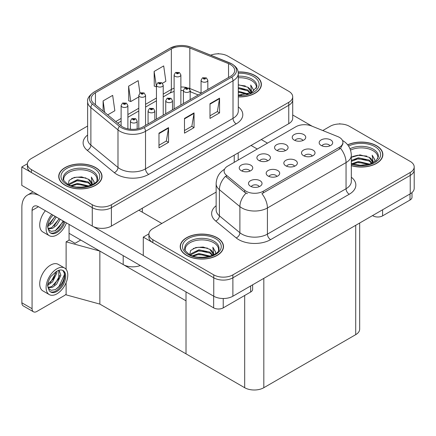 <?xml version="1.0" encoding="UTF-8"?>
<svg xmlns="http://www.w3.org/2000/svg" width="436" height="436" viewBox="0 0 436 436"><rect width="100%" height="100%" fill="white"/><g stroke="black" fill="none" stroke-linecap="round" stroke-linejoin="round"><path stroke-width="0.65" d="M140.299 265.519A13.527 7.81 180 0 1 123.197 264.554L69.057 233.298M292.714 96.808L292.714 118.161A13.527 7.81 0 0 1 288.752 123.688L111.398 226.077A13.527 7.81 0 0 1 92.269 226.077L21.8 185.393L21.8 166.983L92.269 207.667A13.527 7.81 0 0 0 111.398 207.667L288.752 105.278A13.527 7.81 0 0 0 292.714 99.751A13.527 7.81 0 0 1 288.752 105.278L111.398 207.667A13.527 7.81 0 0 1 92.269 207.667L31.365 172.509A13.527 7.81 0 0 1 27.403 166.983L27.403 164.04A13.527 7.81 0 0 0 31.365 169.56L92.269 204.724A13.527 7.81 0 0 0 111.398 204.724L288.752 102.329A13.527 7.81 0 0 0 292.714 96.808A13.527 7.81 0 0 0 288.752 91.288L227.848 56.124A13.527 7.81 0 0 0 210.719 55.17M218.796 53.841L218.283 53.546L217.771 53.841M27.413 163.745L21.8 166.983M66.119 269.355L66.119 241.838L69.313 239.996L75.052 243.31L80.725 240.034L75.052 243.31L69.057 239.849M99.855 304.099L99.855 251.082L186.014 300.824L186.014 353.841L99.855 304.099L66.119 294.856L66.119 282.659M66.119 241.838L99.855 251.082M294.562 166.247A4.06 2.344 0 0 0 293.472 165.108A4.06 2.344 0 0 0 289.471 164.514A4.06 2.344 0 0 0 286.643 166.247M295.385 160.323A6.763 3.908 0 0 0 286.714 159.887A6.763 3.908 0 0 0 284.474 164.737A6.763 3.908 0 0 0 285.82 165.844A6.763 3.908 0 0 0 296.725 164.737A6.763 3.908 0 0 0 295.385 160.323M267.617 160.889A4.06 2.344 0 0 0 266.527 159.75A4.06 2.344 0 0 0 262.526 159.156A4.06 2.344 0 0 0 259.698 160.889M268.44 154.965A6.763 3.908 0 0 0 259.774 154.529A6.763 3.908 0 0 0 257.534 159.38A6.763 3.908 0 0 0 258.875 160.486A6.763 3.908 0 0 0 269.78 159.38A6.763 3.908 0 0 0 268.44 154.965M276.893 176.449A4.06 2.344 0 0 0 275.808 175.305A4.06 2.344 0 0 0 271.808 174.711A4.06 2.344 0 0 0 268.979 176.449M277.721 170.52A6.763 3.908 0 0 0 269.05 170.084A6.763 3.908 0 0 0 266.81 174.94A6.763 3.908 0 0 0 268.151 176.04A6.763 3.908 0 0 0 279.062 174.94A6.763 3.908 0 0 0 277.721 170.52M259.229 186.646A4.06 2.344 0 0 0 258.139 185.502A4.06 2.344 0 0 0 254.144 184.908A4.06 2.344 0 0 0 251.31 186.646M260.052 180.717A6.763 3.908 0 0 0 251.387 180.281A6.763 3.908 0 0 0 249.147 185.137A6.763 3.908 0 0 0 250.487 186.243A6.763 3.908 0 0 0 261.398 185.137A6.763 3.908 0 0 0 260.052 180.717M312.225 156.05A4.06 2.344 0 0 0 311.135 154.905A4.06 2.344 0 0 0 307.135 154.311A4.06 2.344 0 0 0 304.306 156.05M313.048 150.12A6.763 3.908 0 0 0 304.383 149.684A6.763 3.908 0 0 0 302.143 154.54A6.763 3.908 0 0 0 303.483 155.647A6.763 3.908 0 0 0 314.389 154.54A6.763 3.908 0 0 0 313.048 150.12M329.889 145.853A4.06 2.344 0 0 0 328.798 144.708A4.06 2.344 0 0 0 324.804 144.114A4.06 2.344 0 0 0 321.97 145.853M330.711 139.923A6.763 3.908 0 0 0 322.046 139.487A6.763 3.908 0 0 0 319.806 144.343A6.763 3.908 0 0 0 321.147 145.444A6.763 3.908 0 0 0 332.058 144.343A6.763 3.908 0 0 0 330.711 139.923M302.944 140.496A4.06 2.344 0 0 0 301.859 139.351A4.06 2.344 0 0 0 297.859 138.757A4.06 2.344 0 0 0 295.03 140.496M303.772 134.566A6.763 3.908 0 0 0 295.101 134.13A6.763 3.908 0 0 0 292.861 138.986A6.763 3.908 0 0 0 294.202 140.087A6.763 3.908 0 0 0 305.113 138.986A6.763 3.908 0 0 0 303.772 134.566M285.28 150.693A4.06 2.344 0 0 0 284.19 149.548A4.06 2.344 0 0 0 280.195 148.959A4.06 2.344 0 0 0 277.361 150.693M286.103 144.763A6.763 3.908 0 0 0 277.438 144.327A6.763 3.908 0 0 0 275.198 149.183A6.763 3.908 0 0 0 276.538 150.289A6.763 3.908 0 0 0 287.449 149.183A6.763 3.908 0 0 0 286.103 144.763M249.953 171.092A4.06 2.344 0 0 0 248.863 169.947A4.06 2.344 0 0 0 244.863 169.353A4.06 2.344 0 0 0 242.035 171.092M250.776 165.162A6.763 3.908 0 0 0 242.105 164.726A6.763 3.908 0 0 0 239.865 169.582A6.763 3.908 0 0 0 241.212 170.683A6.763 3.908 0 0 0 252.117 169.582A6.763 3.908 0 0 0 250.776 165.162M339.355 137.362A12.175 7.031 0 0 0 337.731 136.577L311.473 125.96A12.175 7.031 0 0 0 295.88 126.751L227.668 166.127A12.175 7.031 0 0 0 224.104 171.097A12.175 7.031 0 0 0 226.306 175.13L244.694 190.292A12.175 7.031 0 0 0 263.273 191.23L339.355 147.303A12.175 7.031 0 0 0 342.919 142.332A12.175 7.031 0 0 0 339.355 137.362M340.282 123.982L339.769 123.688L339.257 123.982M148.899 233.881L143.286 237.124L213.754 277.808A13.527 7.81 0 0 0 232.884 277.808L410.238 175.414A13.527 7.81 0 0 0 414.2 169.893A13.527 7.81 0 0 1 410.238 175.414L232.884 277.808A13.527 7.81 0 0 1 213.754 277.808L152.851 242.645A13.527 7.81 0 0 1 148.889 237.124L148.889 234.181A13.527 7.81 0 0 0 152.851 239.702L213.754 274.865A13.527 7.81 0 0 0 232.884 274.865L410.238 172.471A13.527 7.81 0 0 0 414.2 166.95A13.527 7.81 0 0 0 410.238 161.424L349.334 126.266A13.527 7.81 0 0 0 330.205 126.266L322.798 130.538M143.286 237.124L143.286 255.534L213.754 296.218A13.527 7.81 0 0 0 232.884 296.218L410.238 193.824A13.527 7.81 0 0 0 414.2 188.303L414.2 166.95M359.673 223.019L359.673 329.136A13.527 7.81 180 0 1 355.711 334.657L263.818 387.713A13.527 7.81 180 0 1 244.683 387.713L186.014 353.841L186.014 291.913M238.296 96.89A21.647 12.497 0 0 0 261.387 84.421A21.647 12.497 0 0 0 255.049 75.581A21.647 12.497 0 0 0 238.176 71.956M95.68 167.593A21.647 12.497 0 0 0 72.093 164.884A21.647 12.497 0 0 0 58.729 176.427A21.647 12.497 0 0 0 65.068 185.267A21.647 12.497 0 0 0 88.661 187.976A21.647 12.497 0 0 0 102.019 176.427A21.647 12.497 0 0 0 95.68 167.593M58.953 177.577A21.647 12.497 0 0 0 58.882 177.899M230.464 64.593A14.432 8.333 180 0 1 234.688 70.485A14.432 8.333 180 0 1 230.464 76.371L142.97 126.887A14.432 8.333 180 0 1 120.941 125.775L93.838 103.43A14.432 8.333 180 0 1 91.228 98.65A14.432 8.333 180 0 1 95.457 92.759L171.348 48.941A14.432 8.333 180 0 1 189.829 48.009L228.535 63.656A14.432 8.333 180 0 1 230.464 64.593M231.739 63.858A16.236 9.374 0 0 0 229.57 62.806L190.864 47.159A16.236 9.374 0 0 0 186.962 45.998A16.236 9.374 0 0 0 176.139 45.998A16.236 9.374 0 0 0 170.073 48.205L94.181 92.023A16.236 9.374 0 0 0 92.361 104.024L119.464 126.375A16.236 9.374 0 0 0 144.245 127.623L231.739 77.112A16.236 9.374 0 0 0 231.739 63.858M158.977 133.149L158.977 147.875L168.541 142.354L168.541 127.628L158.977 133.149M158.977 145.264L166.339 141.008L168.503 128.113A3.608 2.082 -120 0 0 168.541 127.628M166.28 141.046L168.541 142.354M209.994 103.692L209.994 118.423L219.559 112.897L219.559 98.171L209.994 103.692M209.994 115.807L217.362 111.556L219.521 98.661A3.608 2.082 -120 0 0 219.559 98.171M217.297 111.594L219.559 112.897M184.483 118.423L184.483 133.149L194.047 127.628L194.047 112.897L184.483 118.423M184.483 130.533L191.851 126.282L194.009 113.387A3.608 2.082 -120 0 0 194.047 112.897M191.786 126.32L194.047 127.628M87.62 126.037L31.365 158.519A13.527 7.81 0 0 0 27.403 164.04M162.459 83.265L165.854 81.303L163.696 65.918L154.126 71.439L154.284 86.077M107.719 114.87L114.837 110.76L112.673 95.375L103.109 100.896L103.109 111.071M139.934 93.124L138.185 80.644L128.62 86.17L128.773 100.809M128.62 86.17L130.778 101.555L138.79 96.934M130.778 101.555L128.62 100.749M154.126 71.439L156.453 86.731M156.29 86.829L154.126 86.023M103.109 100.896L104.727 112.401M101.871 177.899A21.647 12.497 0 0 0 101.795 177.577M261.235 85.892A21.647 12.497 0 0 0 261.164 85.565M351.334 165.675A21.647 12.497 0 0 0 382.873 154.557A21.647 12.497 0 0 0 376.535 145.722A21.647 12.497 0 0 0 347.672 144.817M217.166 237.734A21.647 12.497 0 0 0 193.579 235.02A21.647 12.497 0 0 0 180.215 246.569A21.647 12.497 0 0 0 186.554 255.403A21.647 12.497 0 0 0 210.147 258.112A21.647 12.497 0 0 0 223.505 246.569A21.647 12.497 0 0 0 217.166 237.734M180.444 247.713A21.647 12.497 0 0 0 180.368 248.04M342.919 142.332L342.919 143.826L340.538 148.284L339.355 149.139L261.905 193.682A15.783 9.112 60 0 1 267.421 207.983A18.04 10.415 180 0 1 241.909 207.983A18.04 10.415 180 0 1 239.887 206.593L219.406 189.698A18.04 10.415 180 0 1 216.142 183.725L216.142 209.869A18.04 10.415 0 0 0 219.406 215.842L239.887 232.731A18.04 10.415 0 0 0 241.909 234.121A18.04 10.415 0 0 0 267.421 234.121L346.053 188.728A18.04 10.415 0 0 0 351.334 181.365L351.334 155.221A18.04 10.415 180 0 1 346.053 162.584A15.783 9.112 -120 0 0 340.538 148.284M247.425 193.682L244.694 192.298L225.488 176.308A15.783 10.557 129.5 0 0 219.406 189.698L219.406 215.842A4.507 3.014 -50.5 0 1 215.711 221.019A22.547 13.02 180 0 1 216.142 205.738M216.142 192.118L152.851 228.655A13.527 7.81 0 0 0 148.889 234.181M223.357 248.04A21.647 12.497 0 0 0 223.281 247.713M382.721 156.034A21.647 12.497 0 0 0 382.65 155.707M127.89 128.838L127.89 105.534A3.384 1.951 180 0 1 125.802 107.338A3.384 1.951 180 0 1 122.113 106.913A3.384 1.951 180 0 1 121.121 105.534L122.472 103.185A2.256 1.357 57.8 0 1 123.677 103.25A1.128 0.649 0 0 0 123.71 104.15A1.128 0.649 0 0 0 125.301 104.15A1.128 0.649 0 0 0 125.301 103.228A1.128 0.649 0 0 0 123.742 103.212L124.958 103.692L124.189 103.877L123.677 103.25M124.2 103.882L124.2 103.501M123.742 103.212A2.256 1.243 -117.9 0 0 122.69 103.059A2.256 1.243 -117.9 0 0 122.592 103.125M124.189 103.877L124.173 103.517M137.166 128.931L137.166 121.088A3.384 1.951 180 0 1 135.078 122.892A3.384 1.951 180 0 1 131.394 122.467A3.384 1.951 180 0 1 130.402 121.088L131.754 118.739A2.256 1.357 57.8 0 1 132.953 118.805A1.128 0.649 0 0 0 132.985 119.709A1.128 0.649 0 0 0 134.582 119.709A1.128 0.649 0 0 0 134.582 118.788A1.128 0.649 0 0 0 133.024 118.766L134.103 119.061L133.465 119.431L133.481 119.055M133.024 118.766A2.256 1.243 -117.9 0 0 131.966 118.614A2.256 1.243 -117.9 0 0 131.868 118.679M133.454 119.42L132.953 118.805M133.465 119.431L133.454 119.072M145.553 125.394L145.553 95.331A3.384 1.951 180 0 1 143.466 97.135A3.384 1.951 180 0 1 139.782 96.716A3.384 1.951 180 0 1 138.79 95.331L140.136 92.988A2.256 1.357 57.8 0 1 141.34 93.053A1.128 0.649 0 0 0 141.373 93.953A1.128 0.649 0 0 0 142.97 93.953A1.128 0.649 0 0 0 142.97 93.031A1.128 0.649 0 0 0 141.411 93.01L142.49 93.309L141.853 93.675L141.864 93.299M141.411 93.01A2.256 1.243 -117.9 0 0 140.354 92.863A2.256 1.243 -117.9 0 0 140.256 92.923M141.836 93.669L141.34 93.053M141.853 93.675L141.836 93.315M163.217 115.197L163.217 85.134A3.384 1.951 180 0 1 161.129 86.938A3.384 1.951 180 0 1 157.445 86.513A3.384 1.951 180 0 1 156.453 85.134L157.805 82.786A2.256 1.357 57.8 0 1 159.004 82.851A1.128 0.649 0 0 0 159.036 83.756A1.128 0.649 0 0 0 160.633 83.756A1.128 0.649 0 0 0 160.633 82.835A1.128 0.649 0 0 0 159.075 82.813L160.285 83.292L159.516 83.478L159.004 82.851M159.532 83.483L159.532 83.102M159.075 82.813A2.256 1.243 -117.9 0 0 158.017 82.66A2.256 1.243 -117.9 0 0 157.919 82.726M159.505 83.467L159.505 83.118M180.88 105L180.88 74.938A3.384 1.951 180 0 1 178.793 76.741A3.384 1.951 180 0 1 175.109 76.316A3.384 1.951 180 0 1 174.117 74.938L175.468 72.589A2.256 1.357 57.8 0 1 176.667 72.654A1.128 0.649 0 0 0 176.705 73.553A1.128 0.649 0 0 0 178.297 73.553A1.128 0.649 0 0 0 178.297 72.632A1.128 0.649 0 0 0 176.738 72.616L177.953 73.095L177.18 73.281L176.667 72.654M177.196 73.286L177.196 72.905M176.738 72.616A2.256 1.243 -117.9 0 0 175.686 72.463A2.256 1.243 -117.9 0 0 175.583 72.529M177.18 73.281L177.169 72.921M154.829 120.042L154.829 110.891A3.384 1.951 180 0 1 152.742 112.695A3.384 1.951 180 0 1 149.058 112.27A3.384 1.951 180 0 1 148.066 110.891L149.417 108.542A2.256 1.357 57.8 0 1 150.616 108.608A1.128 0.649 0 0 0 150.654 109.507A1.128 0.649 0 0 0 152.246 109.507A1.128 0.649 0 0 0 152.246 108.586A1.128 0.649 0 0 0 150.687 108.569L151.902 109.049L151.129 109.234L150.616 108.608M151.145 109.24L151.145 108.858M150.687 108.569A2.256 1.243 -117.9 0 0 149.635 108.417A2.256 1.243 -117.9 0 0 149.532 108.482M151.118 109.223L151.118 108.875M172.498 109.839L172.498 100.689A3.384 1.951 180 0 1 170.411 102.493A3.384 1.951 180 0 1 166.721 102.073A3.384 1.951 180 0 1 165.735 100.689L167.081 98.345A2.256 1.357 57.8 0 1 168.285 98.411A1.128 0.649 0 0 0 168.318 99.31A1.128 0.649 0 0 0 169.909 99.31A1.128 0.649 0 0 0 169.909 98.389A1.128 0.649 0 0 0 168.351 98.367L169.566 98.847L168.797 99.032L168.285 98.411M168.808 99.043L168.808 98.656M168.351 98.367A2.256 1.243 -117.9 0 0 167.299 98.22A2.256 1.243 -117.9 0 0 167.201 98.28M168.797 99.032L168.781 98.672M190.161 99.642L190.161 90.492A3.384 1.951 180 0 1 188.074 92.296A3.384 1.951 180 0 1 184.39 91.871A3.384 1.951 180 0 1 183.398 90.492L184.744 88.143A2.256 1.357 57.8 0 1 185.949 88.208A1.128 0.649 0 0 0 185.981 89.113A1.128 0.649 0 0 0 187.578 89.113A1.128 0.649 0 0 0 187.578 88.192A1.128 0.649 0 0 0 186.019 88.17L187.099 88.464L186.461 88.835L186.477 88.459M186.019 88.17A2.256 1.243 -117.9 0 0 184.962 88.018A2.256 1.243 -117.9 0 0 184.864 88.083M186.445 88.824L185.949 88.208M186.461 88.835L186.445 88.475M207.825 89.445L207.825 80.295A3.384 1.951 180 0 1 205.738 82.099A3.384 1.951 180 0 1 202.053 81.674A3.384 1.951 180 0 1 201.061 80.295L202.413 77.946A2.256 1.357 57.8 0 1 203.612 78.011A1.128 0.649 0 0 0 203.645 78.911A1.128 0.649 0 0 0 205.242 78.911A1.128 0.649 0 0 0 205.242 77.99A1.128 0.649 0 0 0 203.683 77.973L204.762 78.267L204.124 78.638L204.141 78.262M203.683 77.973A2.256 1.243 -117.9 0 0 202.626 77.821A2.256 1.243 -117.9 0 0 202.527 77.886M204.113 78.627L203.612 78.011M204.124 78.638L204.113 78.278M382.59 209.787L382.59 215.864L410.014 200.031L410.014 193.955M312.22 126.266L292.714 115M267.481 143.144L261.268 139.553M411.998 192.576L411.998 197.268A6.763 3.908 180 0 1 410.014 200.031M382.59 215.864A6.763 3.908 180 0 1 373.025 215.864L373.025 215.308M251.06 145.444L257.278 149.036M372.546 215.586L373.025 215.864M223.227 298.507L223.227 307.87L250.645 292.038L250.645 285.967M161.843 223.466L138.888 210.212M143.286 255.458L93.435 226.676M32.068 308.704A6.763 3.908 120 0 0 33.468 311.8L23.266 305.909A6.763 3.908 -60 0 1 21.865 302.813L32.068 308.704L32.068 210.397A9.02 5.205 60 0 1 33.937 206.266A9.02 5.205 60 0 1 38.444 206.713L213.662 307.87L213.662 296.164M39.436 195.573A27.054 15.62 -120 0 0 27.468 195.061A27.054 15.62 -120 0 0 21.865 207.449L21.865 302.813M33.468 311.8A6.763 3.908 120 0 0 36.853 311.462L64.272 295.63A6.763 3.908 120 0 0 66.119 294.137M69.057 240.143L69.057 224.387M252.629 284.822L252.629 289.281A6.763 3.908 180 0 1 250.645 292.038M223.227 307.87A6.763 3.908 180 0 1 213.662 307.87M64.604 268.031L58.228 264.347A15.331 8.851 120 0 0 50.56 265.11A15.331 8.851 120 0 0 40.543 278.62A15.331 8.851 120 0 0 42.897 290.905L49.273 294.589A15.331 8.851 120 0 0 56.936 293.826A15.331 8.851 120 0 0 66.953 280.315A15.331 8.851 120 0 0 64.604 268.031A15.331 8.851 120 0 0 56.936 268.789A15.331 8.851 120 0 0 46.925 282.299A15.331 8.851 120 0 0 49.273 294.589M62.828 270.407L64.544 273.634C64.599 280.315 61.503 285.645 55.258 289.624L51.121 290.3L48.167 288.185M56.936 291.433A12.399 7.161 120 0 0 65.04 280.506A12.399 7.161 120 0 0 63.138 270.571A12.399 7.161 120 0 0 56.936 271.181A12.399 7.161 120 0 0 55.928 271.835L50.914 276.457C49.001 279.454 47.895 282.49 47.589 285.558L49.115 290.403A12.399 7.161 120 0 0 50.739 292.049A12.399 7.161 120 0 0 56.936 291.433M50.276 291.738A12.399 7.161 120 0 0 55.982 290.883A12.399 7.161 120 0 0 64.544 273.634M56.827 271.252L56.871 272.947L52.593 281.847L47.851 285.188M55.879 271.862L53.481 278.8L47.911 284.125M58.201 270.56L59.323 270.914L60.92 275.285L56.642 284.185L52.702 287.182L48.08 287.815M58.778 270.68L58.849 278.691L51.688 286.599L48.004 287.395M49.115 290.403L47.867 286.196L48.096 282.719M64.266 272.451L64.375 274.751L59.002 286.474L55.77 289.368M59.841 275.329L54.952 284.136L54.031 285.1M55.792 272.99L50.903 281.798L49.982 282.762M45.377 210.713A15.331 8.851 120 0 0 42.897 231.996L49.273 235.674A15.331 8.851 120 0 0 56.936 234.917A15.331 8.851 120 0 0 66.457 222.889M51.753 214.398A15.331 8.851 120 0 0 49.273 235.674M48.096 223.81L47.867 227.287L49.115 231.494A12.399 7.161 120 0 0 50.739 233.135A12.399 7.161 120 0 0 56.936 232.524A12.399 7.161 120 0 0 64.915 221.995M50.276 232.829A12.399 7.161 120 0 0 55.982 231.968A12.399 7.161 120 0 0 63.961 221.444M63.514 221.188L55.258 230.715L51.121 231.391L48.167 229.276M56.228 216.981L52.593 222.932L47.851 226.273M55.214 216.392L47.911 225.216M60.277 219.319L56.642 225.27L52.702 228.273L48.08 228.905M59.263 218.73L51.688 227.69L48.004 228.486M49.115 231.494L47.589 226.649C47.895 223.575 49.001 220.54 50.914 217.542L53.023 215.128M63.138 220.97L59.002 227.565L55.29 230.775M59.089 218.632L54.031 226.191M55.04 216.294L49.982 223.853M238.296 77.766A16.682 9.63 180 0 1 251.539 80.551A16.682 9.63 180 0 1 256.33 88.41M238.198 72.087A21.419 12.366 180 0 1 254.886 75.673A21.419 12.366 180 0 1 261.164 84.421A21.419 12.366 180 0 1 238.296 96.759M238.296 84.742L247.713 87.178L251.011 92.007M238.296 94.912L241.702 95.141M238.296 91.233L248.226 93.974M238.296 92.154L247.245 94.258M238.296 87.549L247.713 89.941L250.602 93.097M238.296 88.47L247.713 90.862L250.199 93.266M250.82 92.999A11.276 6.507 0 0 0 251.016 91.783A11.276 6.507 0 0 0 247.713 87.178M251.648 92.596L250.711 85.036L253.458 89.789L253.349 90.781M250.711 85.036L253.452 89.969M238.296 84.993L245.326 85.952M238.296 88.677L244.999 89.538M238.296 92.356L244.999 93.217M350.528 150.115A16.682 9.63 180 0 1 373.025 150.693A16.682 9.63 180 0 1 377.816 158.551M347.765 144.937A21.419 12.366 180 0 1 376.377 145.815A21.419 12.366 180 0 1 382.65 154.557A21.419 12.366 180 0 1 351.334 165.527M351.334 157.276L360.032 154.878L369.199 157.32L372.497 162.143M358.049 165.179L363.188 165.277M351.759 163.789L358.31 161.467L369.712 164.116M352.659 164.089L358.31 162.388L368.731 164.399M351.334 160.47L358.31 157.783L369.199 160.083L372.088 163.233M351.334 161.391L358.31 158.704L369.199 161.004L371.685 163.407M372.306 163.135A11.276 6.507 0 0 0 372.502 161.925A11.276 6.507 0 0 0 369.199 157.32M373.134 162.732L372.197 155.178L374.944 159.93L374.835 160.917M372.197 155.178L374.938 160.11M352.577 156.535L357.678 155.27L366.812 156.093M354.392 159.592L357.678 158.955L366.485 159.674M354.392 163.271L357.678 162.633L366.485 163.358M63.787 180.417A16.682 9.63 180 0 1 73.161 170.689A16.682 9.63 180 0 1 92.17 172.563A16.682 9.63 180 0 1 96.961 180.417M95.522 167.686A21.419 12.366 180 0 1 101.795 176.427A21.419 12.366 180 0 1 88.573 187.856A21.419 12.366 180 0 1 65.231 185.175A21.419 12.366 180 0 1 58.953 176.427A21.419 12.366 180 0 1 72.18 165.004A21.419 12.366 180 0 1 95.522 167.686M68.261 184.493L69.117 180.39L74.251 177.43L81.674 176.896L88.344 179.191L91.642 184.014M77.194 187.049L82.339 187.148M70.904 185.654L77.455 183.338L88.857 185.987M71.804 185.959L77.455 184.254L87.876 186.265M69.111 184.919L69.488 183.643L77.455 179.654L88.344 181.954L91.233 185.104M69.297 185.006L69.488 184.564L77.455 180.575L88.344 182.875L90.83 185.278M91.451 185.006A11.276 6.507 0 0 0 91.647 183.79A11.276 6.507 0 0 0 88.344 179.191M92.285 184.602L91.347 177.049L94.089 181.801L93.98 182.788M91.347 177.049L94.083 181.981M71.722 178.406L76.823 177.141L85.957 177.959M73.537 181.463L76.823 180.826L85.636 181.545M73.537 185.142L76.823 184.504L85.636 185.229M185.273 250.558A16.682 9.63 180 0 1 194.647 240.83A16.682 9.63 180 0 1 213.662 242.705A16.682 9.63 180 0 1 218.447 250.558M217.008 237.822A21.419 12.366 180 0 1 223.281 246.569A21.419 12.366 180 0 1 210.059 257.992A21.419 12.366 180 0 1 186.717 255.311A21.419 12.366 180 0 1 180.444 246.569A21.419 12.366 180 0 1 193.666 235.146A21.419 12.366 180 0 1 217.008 237.822M189.747 254.635L190.603 250.526L195.737 247.572L203.16 247.038L209.83 249.332L213.128 254.155M198.68 257.185L203.825 257.289M192.39 255.796L198.941 253.474L210.343 256.123M193.29 256.101L198.941 254.395L209.362 256.406M190.597 255.06L190.973 253.779L198.941 249.795L209.83 252.09L212.719 255.245M190.783 255.142L190.973 254.7L198.941 250.711L209.83 253.011L212.321 255.414M212.937 255.147A11.276 6.507 0 0 0 213.133 253.932A11.276 6.507 0 0 0 209.83 249.332M213.771 254.744L212.833 247.19L215.575 251.937L215.466 252.929M212.833 247.19L215.569 252.122M193.208 248.542L198.309 247.283L207.443 248.1M195.023 251.599L198.309 250.962L207.122 251.686M195.023 255.283L198.309 254.646L207.122 255.371M123.197 264.554L123.197 255.643M92.269 226.077L92.269 204.724M288.752 123.688L288.752 102.329M111.398 226.077L111.398 204.724M234.225 162.345L234.225 155.167M142.332 212.196L142.332 208.223M410.238 193.824L410.238 172.471M232.884 296.218L232.884 274.865M213.754 296.218L213.754 274.865M355.711 334.657L355.711 225.308M263.818 387.713L263.818 278.364M244.683 387.713L244.683 295.483M226.306 175.13L226.306 177.136M244.694 190.292L244.694 192.298M263.273 191.23L263.273 193.066M339.355 147.303L339.355 149.139M238.296 106.853A22.547 13.02 180 0 1 236.203 123.868L148.709 174.384A4.507 2.605 60 0 1 145.52 168.863L233.015 118.347A18.04 10.415 0 0 0 238.296 110.984L238.296 73.428A18.04 10.415 180 0 1 233.015 80.791A4.507 2.605 -120 0 0 231.739 77.112M148.709 174.384A22.547 13.02 180 0 1 116.821 174.384A22.547 13.02 180 0 1 114.292 172.645L87.189 150.3A22.547 13.02 180 0 1 87.62 135.024M120.009 168.863A18.04 10.415 0 0 0 145.52 168.863L145.52 131.307A18.04 10.415 180 0 1 117.987 129.917L90.884 107.567A18.04 10.415 180 0 1 87.62 101.593L87.62 139.149A18.04 10.415 0 0 0 90.884 145.123L117.987 167.473A18.04 10.415 0 0 0 120.009 168.863M229.854 62.92A4.507 2.109 112 0 0 229.707 62.849A4.507 2.109 112 0 0 229.57 62.806M176.139 45.998L169.729 48.352A4.507 2.605 60 0 1 170.073 48.205M94.181 92.023A4.507 2.605 -120 0 0 93.838 92.165C89.135 95.566 87.064 98.71 87.62 101.593M92.361 104.024A4.507 3.014 129.5 0 0 90.884 107.567L90.884 145.123A4.507 3.014 -50.5 0 1 87.189 150.3M119.464 126.375A4.507 3.014 129.5 0 0 117.987 129.917L117.987 167.473A4.507 3.014 -50.5 0 1 114.292 172.645M144.245 127.623A4.507 2.605 60 0 1 145.52 131.307L233.015 80.791L233.015 118.347A4.507 2.605 60 0 0 236.203 123.868M31.365 169.56L31.365 172.509M95.457 92.759L95.457 104.76M228.535 63.656L228.535 77.488M189.829 48.009L189.829 88.508A14.432 8.333 0 0 0 188.783 88.127M201.061 93.053L189.829 88.508A8.115 3.799 -68 0 0 189.862 89.266M186.853 87.587A14.432 8.333 0 0 0 180.88 87.015M174.117 88.192A14.432 8.333 0 0 0 171.348 89.445L163.217 94.138M171.348 48.941L171.348 89.445A8.115 4.687 60 0 1 169.664 93.162L163.217 96.885M156.453 98.046L145.553 104.335M138.79 108.242L127.89 114.537M121.121 118.439L115.785 121.524M198.271 94.961L191.442 92.198A8.115 3.799 -68 0 1 190.161 90.699M184.483 118.886L194.009 113.387M209.994 104.16L219.521 98.661M158.977 133.618L168.503 128.113M270.609 239.647A4.507 2.605 60 0 1 267.421 234.121L267.421 207.983L346.053 162.584L346.053 188.728A4.507 2.605 60 0 0 349.241 194.249L270.609 239.647A22.547 13.02 180 0 1 238.721 239.647A22.547 13.02 180 0 1 236.198 237.909L215.711 221.019M246.04 193.132A15.783 10.557 129.5 0 0 239.887 206.593L239.887 232.731A4.507 3.014 -50.5 0 1 236.198 237.909M351.334 177.234A22.547 13.02 180 0 1 349.241 194.249M152.851 239.702L152.851 242.645M38.444 206.713L32.068 210.397M238.296 76.207A17.146 9.897 180 0 1 251.866 79.074A17.146 9.897 180 0 1 256.848 86.786L251.708 92.563L238.296 95.168M238.296 73.253A19.391 11.194 180 0 1 253.452 76.502A19.391 11.194 180 0 1 257.365 89.086A19.391 11.194 180 0 1 238.296 95.582M350.01 148.731A17.146 9.897 180 0 1 373.352 149.216A17.146 9.897 180 0 1 378.334 156.922L376.137 160.682L369.603 164.149L360.321 165.326L351.334 163.631M348.582 146.071A19.391 11.194 180 0 1 374.938 146.643A19.391 11.194 180 0 1 376.541 161.429A19.391 11.194 180 0 1 351.334 164.187M63.275 178.793A17.146 9.897 180 0 1 73.248 169.081A17.146 9.897 180 0 1 92.497 171.086A17.146 9.897 180 0 1 97.479 178.793C99.043 184.586 77.761 191.115 67.793 184.232C63.945 181 62.435 179.191 63.275 178.793M94.083 168.514A19.391 11.194 180 0 1 94.083 184.346A19.391 11.194 180 0 1 66.664 184.346A19.391 11.194 180 0 1 66.664 168.514A19.391 11.194 180 0 1 94.083 168.514M184.76 248.934A17.146 9.897 180 0 1 194.734 239.217A17.146 9.897 180 0 1 213.989 241.222A17.146 9.897 180 0 1 218.965 248.934C220.529 254.728 199.247 261.251 189.279 254.373C185.431 251.141 183.921 249.327 184.76 248.934M215.575 238.65A19.391 11.194 180 0 1 215.575 254.482A19.391 11.194 180 0 1 188.15 254.482A19.391 11.194 180 0 1 188.15 238.65A19.391 11.194 180 0 1 215.575 238.65M238.187 160.056L238.187 152.878M238.296 73.428C237.996 70.327 237.745 67.776 232.083 63.999L191.001 47.202L186.962 45.998M169.729 48.352L93.838 92.165M191.442 92.198L190.161 91.729M183.398 103.545L183.398 90.492L180.88 90.443M174.117 91.38L169.664 93.162M156.453 100.787L145.553 107.082M138.79 110.989L127.89 117.279M121.121 121.186L117.742 123.137M351.334 155.221C351.029 148.736 348.179 143.875 342.783 140.632L342.483 140.463M224.693 169.141C219.297 172.378 216.447 177.239 216.142 183.725M127.89 105.534L126.429 103.119L122.69 103.059M121.121 125.922L121.121 105.534M137.166 121.088L135.71 118.674L131.966 118.614M130.402 129.214L130.402 121.088M145.553 95.331L144.093 92.923L140.354 92.863M138.79 128.566L138.79 95.331M163.217 85.134L161.761 82.72L158.017 82.66M156.453 119.104L156.453 85.134M180.88 74.938L179.425 72.523L175.686 72.463M174.117 108.902L174.117 74.938M154.829 110.891L153.374 108.477L149.635 108.417M148.066 123.944L148.066 110.891M172.498 100.689L171.037 98.28L167.299 98.22M165.735 113.747L165.735 100.689M190.161 90.492L188.706 88.077L184.962 88.018M207.825 80.295L206.37 77.881L202.626 77.821M201.061 93.348L201.061 80.295M27.468 195.061L33.005 191.867M261.164 84.421L261.164 86.219M382.65 154.557L382.65 156.355M101.795 176.427L101.795 178.226M58.953 176.427L58.953 178.226M223.281 246.569L223.281 248.367M180.444 246.569L180.444 248.367"/></g></svg>
